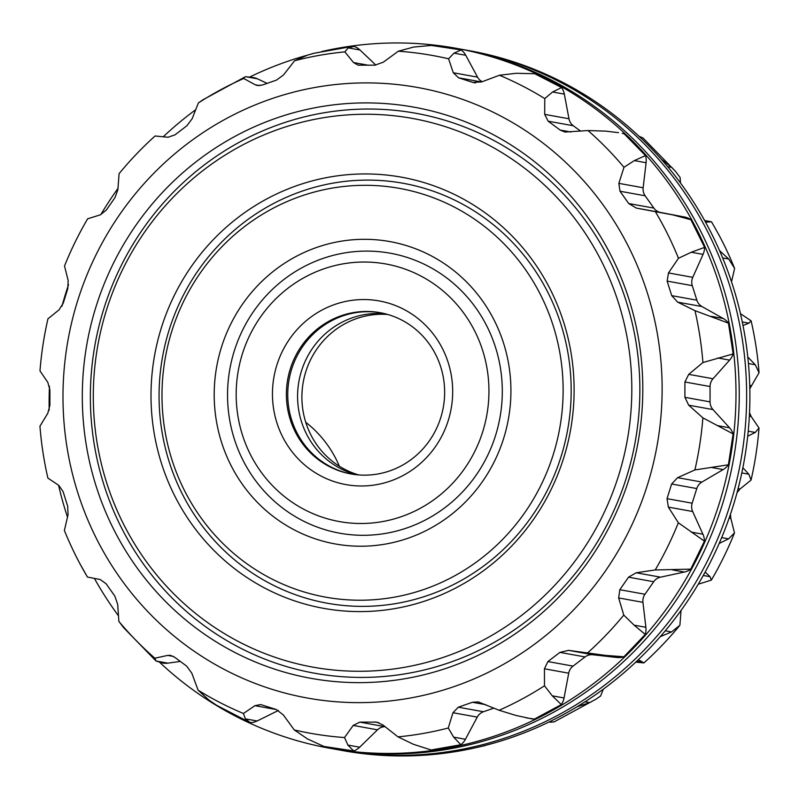 <?xml version="1.0" encoding="UTF-8"?>
<svg xmlns="http://www.w3.org/2000/svg" width="799" height="799" viewBox="0 0 799 799"><rect width="100%" height="100%" fill="white"/><g stroke="black" fill="none" stroke-linecap="round" stroke-linejoin="round"><path stroke-width="1.2" d="M385.667 313.897A81.937 79.031 -79.7 0 0 299.385 378.956A81.937 79.031 -79.7 0 0 352.219 473.477A81.937 79.031 -79.7 0 0 356.554 474.736M358.751 474.936A81.937 79.031 100.3 0 1 356.544 474.256A81.937 79.031 100.3 0 1 303.48 380.853A81.937 79.031 100.3 0 1 387.795 314.476M380.793 312.799A81.937 79.031 -79.7 0 0 290.127 374.651A81.937 79.031 -79.7 0 0 342.391 471.7A81.937 79.031 -79.7 0 0 351.61 474.057M341.033 471.45A81.937 79.031 -79.7 0 0 350.921 473.937A81.937 79.031 -79.7 0 0 443.285 407.38A81.937 79.031 -79.7 0 0 380.114 312.679A81.937 79.031 -79.7 0 0 288.848 374.052A81.937 79.031 -79.7 0 0 341.033 471.45M339.365 466.236A111.53 107.575 -79.7 0 0 305.747 422.301M334.671 481.767A93.323 90.007 -79.7 0 0 450.726 372.284A93.323 90.007 -79.7 0 0 302.292 324.264A93.323 90.007 -79.7 0 0 334.671 481.767M323.445 517.582A130.876 126.232 100.3 0 1 278.042 296.689A130.876 126.232 100.3 0 1 486.201 364.034A130.876 126.232 100.3 0 1 323.445 517.582M680.518 183.071L680.119 177.478L675.345 171.206L671.759 167.371L661.232 159.181M704.588 220.494L711.529 221.822L705.507 222.162M731.514 281.837L734.611 268.434A344.349 332.144 -79.7 0 0 718.76 234.616L711.529 221.822M740.453 313.667L751.11 320.828A344.349 332.144 -79.7 0 1 759.05 372.714L749.812 388.753M749.342 416.159L751.17 416.499L749.512 412.664M751.17 416.499L759.02 428.024A344.349 332.144 -79.7 0 1 751.04 480.109L740.064 488.968L737.008 492.733M729.127 518.112L730.835 518.421L730.466 514.216M730.835 518.421L734.491 532.913A344.349 332.144 -79.7 0 1 711.36 580.104L698.246 584.219M681.028 610.476L679.909 625.247A344.349 332.144 -79.7 0 1 643.914 662.92L635.774 662.131M603.315 689.197L600.628 695.969L596.114 699.095L553.967 721.986L549.063 721.986M322.406 528.868A142.252 137.208 100.3 0 1 273.058 288.759A142.252 137.208 100.3 0 1 499.315 361.967A142.252 137.208 100.3 0 1 322.406 528.868M639.16 136.429L642.925 137.887L675.345 171.206M719.519 250.586L728.708 259.026L734.611 268.434M742.99 325.493L748.903 323.156L751.11 320.828M747.774 356.973L755.275 364.753L759.05 372.714M747.704 436.214L755.235 432.449L759.02 428.024M742.86 467.755L748.833 474.216L751.04 480.109M719.18 543.44L728.578 538.856L734.491 532.913M705.177 572.054L710.041 576.688L711.36 580.104M660.274 636.673L671.54 631.939L679.909 625.247M638.401 659.634L643.914 662.92M577.068 706.755L589.702 702.601L596.114 699.095M549.253 721.896L550.861 722.316M481.318 746.406L491.944 743.629M316.644 539.285A153.638 148.195 100.3 0 1 263.34 279.98A153.638 148.195 100.3 0 1 507.705 359.041A153.638 148.195 100.3 0 1 316.644 539.285M466.536 50.167L469.782 50.756A355.635 343.031 100.3 0 1 733.023 506.376A355.635 343.031 100.3 0 1 343.101 750.661L339.855 750.071A355.635 343.031 -79.7 0 0 729.777 505.787A355.635 343.031 -79.7 0 0 466.536 50.167A355.635 343.031 -79.7 0 0 462.841 49.528M300.494 590.841A207.69 200.329 100.3 0 1 228.434 240.289A207.69 200.329 100.3 0 1 558.771 347.175A207.69 200.329 100.3 0 1 300.494 590.841M336.159 749.382A355.635 343.031 -79.7 0 0 339.855 750.071M301.353 596.733A213.383 205.822 100.3 0 1 227.316 236.584A213.383 205.822 100.3 0 1 566.701 346.386A213.383 205.822 100.3 0 1 301.353 596.733M297.088 601.697A219.076 211.306 100.3 0 1 221.083 231.94A219.076 211.306 100.3 0 1 569.517 344.669A219.076 211.306 100.3 0 1 297.088 601.697M329.218 748.154L332.464 748.733A355.635 343.031 -79.7 0 0 722.386 504.449A355.635 343.031 -79.7 0 0 459.145 48.839L455.899 48.25A355.635 343.031 100.3 0 1 719.13 503.859A355.635 343.031 100.3 0 1 329.218 748.154A355.635 343.031 100.3 0 1 159.88 662.521M279.231 658.676A278.821 268.933 100.3 0 1 182.492 188.075A278.821 268.933 100.3 0 1 625.967 331.555A278.821 268.933 100.3 0 1 279.231 658.676M118.482 615.839A355.635 343.031 100.3 0 1 94.412 578.416M67.486 517.073A355.635 343.031 100.3 0 1 58.547 485.243M49.188 410.157A355.635 343.031 100.3 0 1 49.488 386.247M61.992 306.177A355.635 343.031 100.3 0 1 68.534 284.694M100.754 214.691A355.635 343.031 100.3 0 1 117.972 188.434M163.226 136.779A355.635 343.031 100.3 0 1 195.685 109.713M249.937 76.924A355.635 343.031 100.3 0 1 307.056 55.281M321.767 51.536A355.635 343.031 100.3 0 1 455.899 48.25M280.089 664.568A284.514 274.427 100.3 0 1 181.373 184.359A284.514 274.427 100.3 0 1 633.897 330.766A284.514 274.427 100.3 0 1 280.089 664.568M353.717 750.96L323.925 746.446L307.595 738.985L294.272 729.936A344.349 332.144 -79.7 0 0 344.529 737.547L353.208 725.432L359.83 722.136L384.978 726.681A11.376 10.976 -79.7 0 0 377.488 729.827L359.66 747.215A17.069 16.469 -79.7 0 1 353.717 750.96L347.895 745.077L359.66 747.215M460.863 744.728L431.061 749.981L413.353 744.259L398.002 736.868A344.349 332.144 -79.7 0 0 448.269 728.009L452.963 712.718L458.316 707.195L483.465 711.739A11.376 10.976 -79.7 0 0 477.253 717.112L465.418 739.275A17.069 16.469 -79.7 0 1 460.863 744.728L453.652 737.147L465.418 739.275M483.465 711.739L493.922 708.094M623.919 656.768L605.252 655.37L568.568 650.356L559.909 652.384L547.904 661.562L544.439 668.793L544.489 685.812A344.349 332.144 -79.7 0 1 499.135 710.271L515.914 715.445L531.605 718.83A17.069 16.469 -79.7 0 0 534.431 719.08L561.317 704.578A17.069 16.469 -79.7 0 0 564.044 697.956L568.718 673.187A11.376 10.976 -79.7 0 1 573.053 666.106L585.058 656.938A11.376 10.976 -79.7 0 1 592.848 654.751L617.018 657.497A17.069 16.469 -79.7 0 0 623.919 656.768L645.252 634.436A17.069 16.469 -79.7 0 0 645.882 627.295L642.945 602.336A11.376 10.976 -79.7 0 1 644.963 594.256L653.692 581.732A11.376 10.976 -79.7 0 1 660.483 577.168L684.383 572.044A17.069 16.469 -79.7 0 0 690.745 569.148L704.458 541.173A17.069 16.469 -79.7 0 0 702.92 534.211L692.663 511.51A11.376 10.976 -79.7 0 1 692.174 503.2L696.768 488.549A11.376 10.976 -79.7 0 1 701.892 482.067L723.175 469.572A17.069 16.469 -79.7 0 0 728.398 464.788L733.132 433.917A17.069 16.469 -79.7 0 0 729.577 427.805L712.998 409.587A11.376 10.976 -79.7 0 1 710.051 401.877L710.061 386.536A11.376 10.976 -79.7 0 1 713.018 378.746L729.617 360.109A17.069 16.469 -79.7 0 0 733.162 353.917L728.458 323.156A17.069 16.469 -79.7 0 0 723.255 318.511L701.971 306.546A11.376 10.976 -79.7 0 1 696.858 300.184L692.274 285.652A11.376 10.976 -79.7 0 1 692.773 277.333L703.05 254.382A17.069 16.469 -79.7 0 0 704.598 247.37L690.915 219.745A17.069 16.469 -79.7 0 0 684.553 217.008L660.653 212.484A11.376 10.976 -79.7 0 1 653.872 208.1L645.153 195.795A11.376 10.976 -79.7 0 1 643.145 187.755L646.101 162.726A17.069 16.469 -79.7 0 0 645.482 155.595L624.159 133.803A17.069 16.469 -79.7 0 0 622.291 133.343L624.159 133.803M580.663 131.176L573.302 125.743A11.376 10.976 -79.7 0 1 568.978 118.781L564.334 94.122A17.069 16.469 -79.7 0 0 561.607 87.57L534.741 73.738L516.214 73.288L499.435 75.256L481.617 81.927L472.728 82.377L475.625 82.896M477.552 77.143L465.747 55.281A17.069 16.469 -79.7 0 0 461.183 49.947L453.972 53.153L448.589 58.806L453.273 72.749L477.552 77.143A11.376 10.976 -79.7 0 0 482.187 81.708M448.589 58.806A344.349 332.144 -79.7 0 0 398.331 51.206L413.682 47.051L431.4 45.443L461.183 49.947M375.88 65.119L359.999 50.007A17.069 16.469 -79.7 0 0 354.047 46.412L348.224 47.88L359.999 50.007M267.116 83.366L257.428 78.821A17.069 16.469 -79.7 0 0 253.513 77.573L245.663 76.694L257.428 78.821M167.85 663.15L156.075 661.023L123.655 627.704L118.881 621.432A344.349 332.144 -79.7 0 0 154.846 658.196L156.075 661.023L162.816 663.05A17.069 16.469 -79.7 0 0 167.85 663.15L180.304 661.422M249.398 722.266L216.769 705.377L209.008 700.144L198.092 690.166A344.349 332.144 -79.7 0 0 243.425 713.487L245.363 718.85L250.377 722.656A17.069 16.469 -79.7 0 0 257.128 720.978L278.422 710.461M275.835 669.532A290.197 279.92 100.3 0 1 175.141 179.725A290.197 279.92 100.3 0 1 636.713 329.058A290.197 279.92 100.3 0 1 275.835 669.532M243.425 713.487L254.921 705.677L260.754 704.578L276.204 709.482L283.275 714.855L294.272 729.936M198.092 690.166L191.84 673.227L186.656 666.106L174.661 657.237L170.547 655.37L167.73 655.4L173.423 656.428M154.846 658.196L167.73 655.4M118.881 621.432L117.683 604.244L114.806 596.054L106.097 583.749L100.175 579.515L87.441 577.068L80.24 564.294A344.349 332.144 -79.7 0 0 87.471 577.088M198.372 102.941L202.886 99.815L245.033 76.924L243.725 78.472A344.349 332.144 -79.7 0 0 198.372 102.941L192.11 118.811L186.916 125.733L174.911 134.901L167.98 137.248L155.086 135.99A344.349 332.144 -79.7 0 0 119.091 173.663L117.882 189.663L114.996 197.593L106.267 210.117L100.344 214.831L87.64 218.806A344.349 332.144 -79.7 0 0 64.509 265.997L68.165 280.489L67.785 288.639L63.201 303.29L58.936 309.942L47.96 318.801A344.349 332.144 -79.7 0 0 39.98 370.886L47.83 382.411L49.908 389.972L49.898 405.313L47.81 413.253L39.95 426.197A344.349 332.144 -79.7 0 0 47.89 478.082L58.856 485.452L63.111 491.655L67.685 506.196L68.055 514.666L64.389 530.476A344.349 332.144 -79.7 0 0 80.24 564.294M243.725 78.472L255.211 84.774L259.825 85.603M348.224 47.88L344.848 51.875A344.349 332.144 -79.7 0 0 294.591 60.744L283.575 74.886L276.494 80.1L262.382 85.024L257.368 85.523L255.211 84.774M294.591 60.744L307.925 54.991L314.017 53.263L352.059 46.452M344.848 51.875L353.518 62.552L368.379 65.238M398.331 51.206L383.33 62.172L374.981 65.158L358.192 65.188L353.518 62.552M472.728 82.377L458.616 77.813L453.273 72.749M499.435 75.256A344.349 332.144 -79.7 0 1 544.768 98.587L552.558 91.985L561.607 87.57M544.768 98.587L544.698 114.377L568.978 118.781M645.482 155.595L634.336 160.589L623.979 167.311A344.349 332.144 -79.7 0 0 588.014 130.547L564.923 132.035L560.159 130.057L548.154 121.188L544.698 114.377M588.014 130.547L605.492 131.116L618.516 132.664M623.979 167.311L618.855 183.361L643.145 187.755M704.598 247.37L691.285 252.244L678.471 258.267A344.349 332.144 -79.7 0 0 655.39 211.665L636.364 208.09L628.723 203.545L620.004 191.241L618.855 183.361M655.39 211.665L672.778 214.881L690.915 219.745M678.471 258.267L668.483 272.938L692.773 277.333M733.162 353.917L702.91 362.546A344.349 332.144 -79.7 0 0 694.97 310.661L677.682 302.152L671.709 295.64L667.135 281.098L668.483 272.938M694.97 310.661L728.458 323.156M702.91 362.546L688.728 374.351L713.018 378.746M728.398 464.788L694.89 469.942A344.349 332.144 -79.7 0 0 702.88 417.857L688.708 405.193L684.903 397.323L684.913 381.982L688.728 374.351M702.88 417.857L733.132 433.917M694.89 469.942L677.602 477.672L701.892 482.067M690.745 569.148L655.22 569.947A344.349 332.144 -79.7 0 0 678.341 522.756L668.373 507.115L667.025 498.656L671.619 484.004L677.602 477.672M678.341 522.756L704.458 541.173M655.22 569.947L636.194 572.773L660.483 577.168M587.764 652.753A344.349 332.144 -79.7 0 0 623.769 615.08L618.656 597.942L619.814 589.702L628.543 577.178L636.194 572.773M623.769 615.08L634.116 625.168L645.252 634.436M544.489 685.812L552.279 695.829L561.317 704.578M526.231 717.852L534.431 719.08M499.135 710.271L478.251 701.912L472.429 702.271L458.316 707.195M448.269 728.009L453.652 737.147M398.002 736.868L383.021 725.053L376.758 722.126L359.83 722.136M344.529 737.547L347.895 745.077M269.852 688.618A310.212 299.216 -79.7 0 0 655.619 324.664A310.212 299.216 -79.7 0 0 162.217 165.033A310.212 299.216 -79.7 0 0 269.852 688.618M667.614 166.621L671.759 167.371M704.678 220.654L710.201 221.653M722.646 257.927L728.708 259.026M742.271 321.947L748.903 323.156M748.423 363.515L755.275 364.753M749.722 385.398L751.19 385.657M748.214 431.18L755.235 432.449M741.802 472.938L748.833 474.216M738.106 488.618L740.064 488.968M721.667 537.597L728.578 538.856M703.29 575.47L710.041 576.688M665.267 630.811L671.54 631.939M636.873 661.093L642.676 662.141M585.068 701.762L589.702 702.601M254.921 705.677L276.514 709.592M245.363 718.85L257.128 720.978M453.972 53.153L465.747 55.281M458.616 77.813L481.527 81.957M552.558 91.985L564.334 94.122M548.154 121.188L573.302 125.743M560.159 130.057L570.975 132.015M634.336 160.589L646.101 162.726M620.004 191.241L645.153 195.795M628.723 203.545L653.872 208.1M636.364 208.09L660.653 212.484M672.778 214.881L684.553 217.008M691.285 252.244L703.05 254.382M667.135 281.098L692.274 285.652M671.709 295.64L696.858 300.184M677.682 302.152L701.971 306.546M711.48 316.374L723.255 318.511M717.842 357.982L729.617 360.109M684.913 381.982L710.061 386.536M684.903 397.323L710.051 401.877M688.708 405.193L712.998 409.587M717.812 425.677L729.577 427.805M711.41 467.445L723.175 469.572M671.619 484.004L696.768 488.549M667.025 498.656L692.174 503.2M668.373 507.115L692.663 511.51M691.155 532.074L702.92 534.211M672.608 569.917L684.383 572.044M628.543 577.178L653.692 581.732M619.814 589.702L644.963 594.256M618.656 597.942L642.945 602.336M634.116 625.168L645.882 627.295M605.252 655.37L617.018 657.497M568.568 650.356L592.848 654.751M559.909 652.384L585.058 656.938M547.904 661.562L573.053 666.106M544.439 668.793L568.718 673.187M552.279 695.829L564.044 697.956M472.429 702.271L485.752 704.678M452.963 712.718L477.253 717.112M374.671 721.946L378.876 722.705M353.208 725.432L377.488 729.827M477.233 747.375L484.983 745.647M639.959 136.549L639.12 136.389"/></g></svg>
